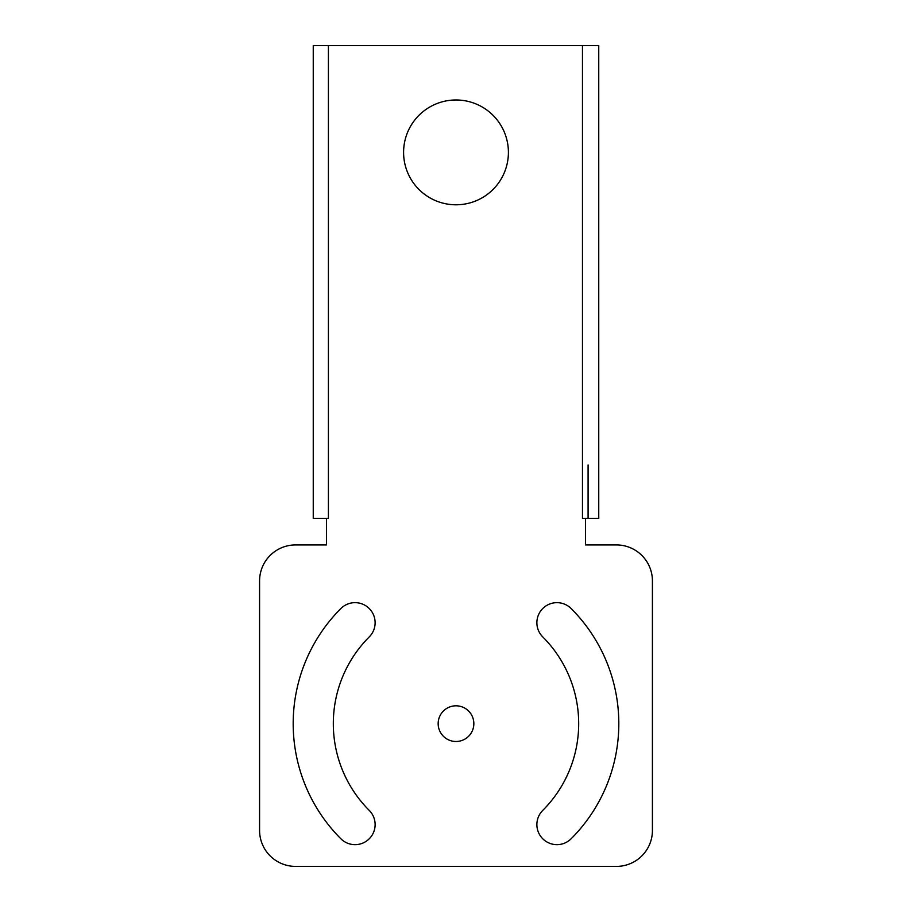 <?xml version="1.0" encoding="UTF-8"?>
<svg xmlns="http://www.w3.org/2000/svg" width="912" height="912" viewBox="0 0 912 912"><rect width="100%" height="100%" fill="white"/><g stroke="black" fill="none" stroke-linecap="round" stroke-linejoin="round"><path stroke-width="1.37" d="M652.422 580.91A35.967 35.967 0 0 0 616.455 544.931L585.538 544.931L585.538 518.358L582.472 518.358L582.472 45.6L328.411 45.6L328.411 518.358L326.462 518.358L326.462 544.931L295.545 544.931A35.967 35.967 0 0 0 259.578 580.91L259.578 830.433A35.967 35.967 0 0 0 295.545 866.4L616.455 866.4A35.967 35.967 0 0 0 652.422 830.433L652.422 580.91M403.594 152.384A52.406 52.406 0 0 0 456 204.79A52.406 52.406 0 0 0 508.406 152.384A52.406 52.406 0 0 0 456 99.978A52.406 52.406 0 0 0 403.594 152.384M456 741.49A17.841 17.841 0 0 0 473.841 723.649A17.841 17.841 0 0 0 456 705.808A17.841 17.841 0 0 0 438.159 723.649A17.841 17.841 0 0 0 456 741.49M369.246 636.907A122.687 122.687 0 0 0 369.246 810.403A20.064 20.064 0 0 1 369.246 838.778A20.064 20.064 0 0 1 340.871 838.778A162.815 162.815 0 0 1 340.871 608.532A20.064 20.064 0 0 1 369.246 608.532A20.064 20.064 0 0 1 369.246 636.907M542.754 810.403A122.687 122.687 0 0 0 542.754 636.907A20.064 20.064 0 0 1 542.754 608.532A20.064 20.064 0 0 1 571.129 608.532A162.815 162.815 0 0 1 571.129 838.778A20.064 20.064 0 0 1 542.754 838.778A20.064 20.064 0 0 1 542.754 810.403M582.472 45.6L598.751 45.6L598.751 518.358L585.538 518.358M326.462 518.358L313.249 518.358L313.249 45.6L328.411 45.6M588.092 464.96L588.092 518.358"/></g></svg>
